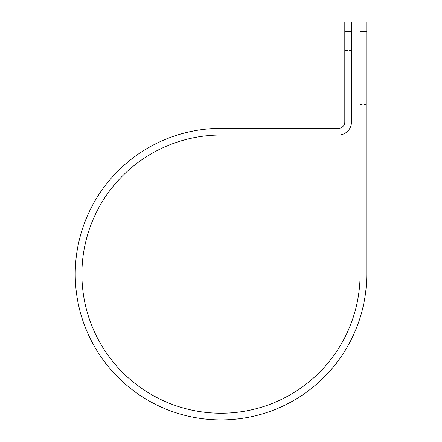 <?xml version="1.0" encoding="UTF-8"?>
<svg xmlns="http://www.w3.org/2000/svg" width="442" height="442" viewBox="0 0 442 442"><rect width="100%" height="100%" fill="white"/><g stroke="black" fill="none" stroke-linecap="round" stroke-linejoin="round"><path stroke-width="0.33" stroke-dasharray="2.21 1.66" d="M366.766 43.869L366.766 67.72L366.766 43.869L360.092 43.869L360.092 67.72L360.092 43.869M351.467 98.113L351.467 50.405L351.467 98.113L344.793 98.113L344.793 50.405L344.793 98.113M351.467 50.405L344.793 50.405M360.092 80.798L360.092 104.649L360.092 80.798L366.766 80.798L366.766 67.72L366.766 104.649L366.766 80.798L360.092 80.798M360.092 22.1L360.092 274.134A139.092 139.092 0 0 1 221 413.226A139.092 139.092 0 0 1 81.908 274.134A139.092 139.092 0 0 1 221 135.042L338.45 135.042A13.017 13.017 0 0 0 351.467 122.025L351.467 22.1M344.793 22.1L344.793 122.025A6.343 6.343 0 0 1 338.45 128.368L221 128.368A145.766 145.766 0 0 0 75.234 274.134A145.766 145.766 0 0 0 221 419.9A145.766 145.766 0 0 0 366.766 274.134L366.766 31.586L360.092 31.586M366.766 22.1L366.766 31.586M351.467 31.586L344.793 31.586M360.092 67.72L366.766 67.72L360.092 67.72M360.092 104.649L366.766 104.649"/><path stroke-width="0.66" d="M360.092 31.586L360.092 22.1L366.766 22.1L366.766 31.586L360.092 31.586L360.092 274.134A139.092 139.092 0 0 1 221 413.226A139.092 139.092 0 0 1 81.908 274.134A139.092 139.092 0 0 1 221 135.042L338.45 135.042A13.017 13.017 0 0 0 351.467 122.025L351.467 31.586L344.793 31.586L344.793 22.1L351.467 22.1L351.467 31.586M344.793 31.586L344.793 122.025A6.343 6.343 0 0 1 338.45 128.368L221 128.368A145.766 145.766 0 0 0 75.234 274.134A145.766 145.766 0 0 0 221 419.9A145.766 145.766 0 0 0 366.766 274.134L366.766 31.586"/></g></svg>
